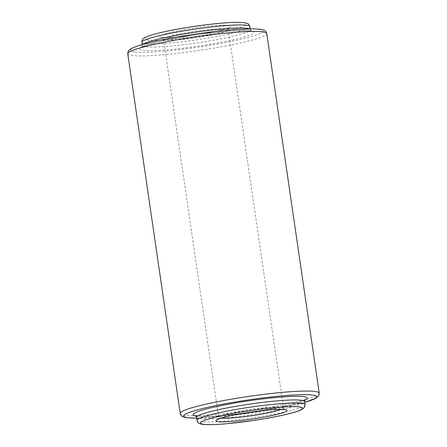 <?xml version="1.0" encoding="UTF-8"?>
<svg xmlns="http://www.w3.org/2000/svg" width="447" height="447" viewBox="0 0 447 447"><rect width="100%" height="100%" fill="white"/><g stroke="black" fill="none" stroke-linecap="round" stroke-linejoin="round"><path stroke-width="0.34" stroke-dasharray="2.23 1.68" d="M281.213 409.402A32.776 3.258 171.7 0 0 283.504 407.809A32.776 3.258 171.7 0 0 281.588 407.016A32.776 3.258 171.7 0 0 245.252 410.145A32.776 3.258 171.7 0 0 218.633 417.269A32.776 3.258 171.7 0 0 220.555 418.062A32.776 3.258 171.7 0 0 221.287 418.141M305.128 404.652A54.629 5.425 -8.3 0 1 260.769 416.531A54.629 5.425 -8.3 0 1 200.211 421.744A54.629 5.425 -8.3 0 1 197.01 420.426M304.888 400.166A57.752 5.738 -8.3 0 1 251.683 411.966A57.752 5.738 -8.3 0 1 196.412 416.123A57.752 5.738 -8.3 0 1 195.959 416.056M196.563 417.353A54.629 5.425 171.7 0 0 199.764 418.671A54.629 5.425 171.7 0 0 260.316 413.458A54.629 5.425 171.7 0 0 304.681 401.579M319.231 393.176A70.24 6.979 -8.3 0 1 262.188 408.452A70.24 6.979 -8.3 0 1 184.337 415.151A70.24 6.979 -8.3 0 1 180.219 413.458M165.401 39.984A32.776 3.258 -8.3 0 1 163.479 39.191A32.776 3.258 -8.3 0 1 190.098 32.061A32.776 3.258 -8.3 0 1 226.433 28.938A32.776 3.258 -8.3 0 1 228.35 29.731A32.776 3.258 -8.3 0 1 201.731 36.855A32.776 3.258 -8.3 0 1 165.401 39.984M228.886 25.339A35.9 3.565 171.7 0 0 183.415 29.737A35.9 3.565 171.7 0 0 162.043 37.436A35.9 3.565 171.7 0 0 207.52 33.033A35.9 3.565 171.7 0 0 228.886 25.339M147.516 40.062A51.511 5.118 -8.3 0 1 178.174 29.021A51.511 5.118 -8.3 0 1 243.419 22.708A51.511 5.118 -8.3 0 1 212.761 33.754A51.511 5.118 -8.3 0 1 147.516 40.062M141.855 42.348A54.629 5.425 171.7 0 0 145.057 43.666A54.629 5.425 171.7 0 0 205.609 38.453A54.629 5.425 171.7 0 0 249.974 26.574M249.515 28.854A54.629 5.425 -8.3 0 1 250.421 29.647A54.629 5.425 -8.3 0 1 206.061 41.526A54.629 5.425 -8.3 0 1 145.504 46.739A54.629 5.425 -8.3 0 1 142.302 45.421A54.629 5.425 -8.3 0 1 142.951 44.404M143.046 50.338A57.752 5.738 171.7 0 0 216.203 43.258A57.752 5.738 171.7 0 0 250.577 30.877A57.752 5.738 171.7 0 0 177.425 37.956A57.752 5.738 171.7 0 0 143.046 50.338M134.329 51.919A67.117 6.666 -8.3 0 1 174.28 37.526A67.117 6.666 -8.3 0 1 259.294 29.301A67.117 6.666 -8.3 0 1 219.343 43.689A67.117 6.666 -8.3 0 1 134.329 51.919M127.758 53.819A70.24 6.979 171.7 0 0 131.871 55.517A70.24 6.979 171.7 0 0 209.727 48.818A70.24 6.979 171.7 0 0 266.764 33.542M196.674 418.107A67.117 6.666 171.7 0 0 304.793 402.339M284.845 409.737C284.398 409.67 283.957 409.027 283.504 407.809L228.35 29.731C228.434 28.424 228.68 27.68 229.082 27.496C231.44 27.317 215.482 32.346 196.144 34.877C181.152 37.14 166.223 38.068 162.915 37.414L162.144 37.263C162.501 37.213 162.948 37.855 163.479 39.191L218.633 417.269C218.51 418.705 218.265 419.448 217.901 419.504M195.557 415.727L197.283 416.101C203.832 417.654 242.045 414.335 271.2 408.726C286.276 405.893 296.741 403.328 302.58 401.032L305.178 399.735M142.185 44.616L141.805 47.265L147.672 44.806C154.891 42.51 165.424 40.124 179.264 37.643C207.028 32.609 240.888 29.457 249.705 30.899L251.426 31.273L250.303 28.843M196.68 418.152L251.141 413L304.798 402.378"/><path stroke-width="0.67" d="M218.097 421.661A35.9 3.565 -8.3 0 1 239.469 413.961A35.9 3.565 -8.3 0 1 284.94 409.564A35.9 3.565 -8.3 0 1 263.574 417.263A35.9 3.565 -8.3 0 1 218.097 421.661M305.128 404.652L304.569 407.211L302.077 409.363C300.177 410.396 297.227 411.48 293.221 412.609C282.912 415.47 269.34 418.152 252.505 420.655L226.947 423.711C213.146 424.907 205.966 424.806 202.698 424.309C199.407 423.991 197.513 422.694 197.01 420.426A54.629 5.425 -8.3 0 1 241.374 408.547A54.629 5.425 -8.3 0 1 301.932 403.334A54.629 5.425 -8.3 0 1 305.128 404.652L304.681 401.579A54.629 5.425 171.7 0 0 301.479 400.261A54.629 5.425 171.7 0 0 240.927 405.468A54.629 5.425 171.7 0 0 196.563 417.353L195.557 415.727M299.473 406.932A51.511 5.118 171.7 0 0 234.228 413.246A51.511 5.118 171.7 0 0 203.569 424.292A51.511 5.118 171.7 0 0 268.815 417.979A51.511 5.118 171.7 0 0 299.473 406.932M195.959 416.056A57.752 5.738 -8.3 0 1 231.429 403.624A57.752 5.738 -8.3 0 1 303.938 396.662A57.752 5.738 -8.3 0 1 304.888 400.166M196.68 418.152L186.818 417.721C180.834 416.364 181.644 416.425 180.219 413.458A70.24 6.979 -8.3 0 1 237.262 398.182A70.24 6.979 -8.3 0 1 315.118 391.483A70.24 6.979 -8.3 0 1 319.231 393.176L266.764 33.542A70.24 6.979 171.7 0 0 262.652 31.849A70.24 6.979 171.7 0 0 184.795 38.548A70.24 6.979 171.7 0 0 127.758 53.819C127.864 51.858 128.306 50.662 129.071 50.226L130.032 49.421C132.005 48.047 135.419 46.633 140.274 45.186C145.711 43.538 152.639 41.834 161.049 40.074C181.879 35.699 210.191 31.575 231.317 29.848L251.935 28.837L260.165 29.278C266.289 30.346 265.937 31.569 266.764 33.542M304.793 402.339A67.117 6.666 171.7 0 0 312.66 395.081A67.117 6.666 171.7 0 0 227.64 403.306A67.117 6.666 171.7 0 0 187.69 417.699A67.117 6.666 171.7 0 0 196.674 418.107M246.772 25.256A54.629 5.425 171.7 0 0 186.22 30.469A54.629 5.425 171.7 0 0 141.855 42.348C142.079 39.761 143.085 38.202 144.873 37.66C148.728 35.576 156.886 33.251 169.357 30.698C183.695 27.809 198.585 25.535 214.024 23.875C222.997 22.937 230.468 22.428 236.424 22.35L244.291 22.691C246.967 23.238 248.308 23.669 248.325 23.982L249.974 26.574A54.629 5.425 171.7 0 0 246.772 25.256M142.951 44.404A54.629 5.425 -8.3 0 1 191.21 32.821A54.629 5.425 -8.3 0 1 247.225 28.329A54.629 5.425 -8.3 0 1 249.515 28.854M221.287 418.141A32.776 3.258 171.7 0 0 251.538 415.76A32.776 3.258 171.7 0 0 281.213 409.402M217.901 419.504C215.923 420.024 224.372 416.464 240.648 413.771L263.21 410.542C270.893 409.659 280.291 409.089 284.068 409.581L284.845 409.737M305.178 399.735L304.681 401.579M197.01 420.426L196.563 417.353M142.185 44.616L141.855 42.348M180.219 413.458L127.758 53.819M250.303 28.843L249.974 26.574M304.798 402.378L316.342 397.986L318.856 395.478L319.231 393.176"/></g></svg>
